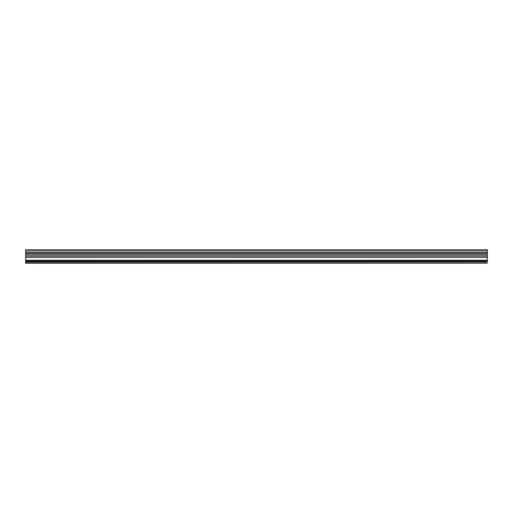 <?xml version="1.0" encoding="UTF-8"?>
<svg xmlns="http://www.w3.org/2000/svg" width="513" height="513" viewBox="0 0 513 513"><rect width="100%" height="100%" fill="white"/><g stroke="black" fill="none" stroke-linecap="round" stroke-linejoin="round"><path stroke-width="0.77" d="M25.708 260.489L487.292 260.489L25.708 260.194L25.708 263.22L487.292 263.22L25.65 263.079L25.708 262.316M487.292 262.194L487.35 249.78L25.65 249.78L25.65 262.316M25.708 261.412L487.292 261.412L487.292 262.316M487.35 257.398L25.65 257.398M25.65 256.083L487.35 256.083M25.65 254.807L487.35 254.807M487.35 253.486L25.65 253.486M487.35 252.505L25.65 252.505M25.65 250.934L487.35 250.934M25.708 260.194L487.292 260.194M487.292 261.412L487.292 260.489M487.292 262.066L25.708 262.066"/></g></svg>
